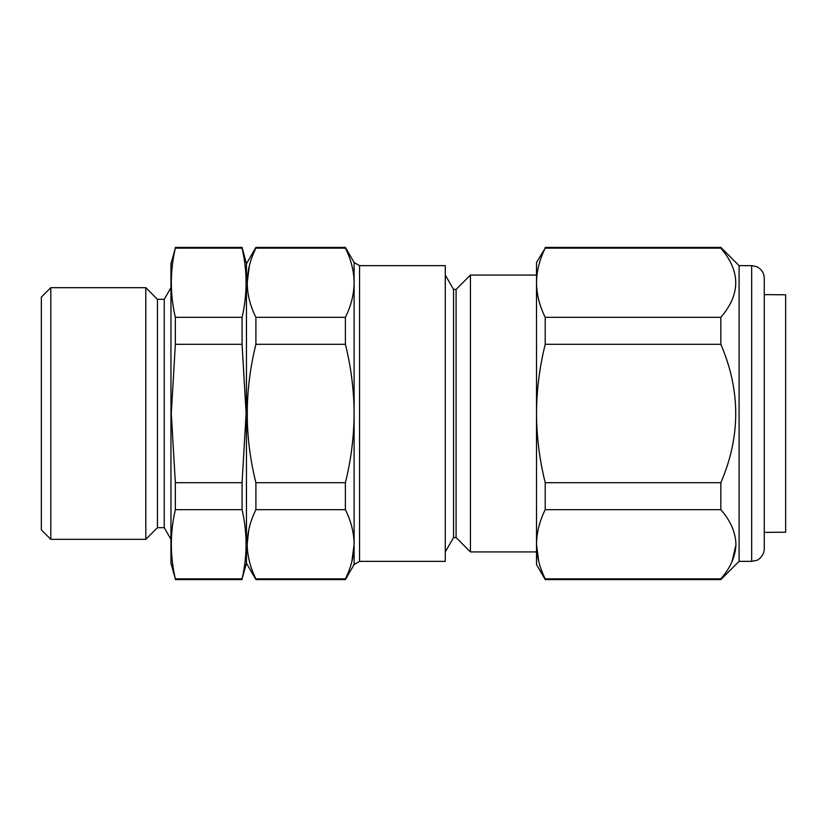 <?xml version="1.0" encoding="UTF-8"?>
<svg xmlns="http://www.w3.org/2000/svg" width="827" height="827" viewBox="0 0 827 827"><rect width="100%" height="100%" fill="white"/><g stroke="black" fill="none" stroke-linecap="round" stroke-linejoin="round"><path stroke-width="1.24" d="M170.962 263.761L170.962 563.239L175.345 578.869C169.99 555.806 169.99 532.733 175.345 509.67L175.345 482.699L171.292 413.5L175.345 344.301L175.345 317.33C169.99 294.267 169.99 271.194 175.345 248.131L170.962 263.761M164.242 299.312L157.44 299.312L157.44 527.688L164.242 527.688L164.242 299.312L170.962 287.672M50.788 539.328L41.35 529.9L41.35 297.1L50.788 287.672L50.788 539.328L145.8 539.328L145.8 287.672L157.44 299.312M175.345 509.67L242.073 509.67L242.073 482.699L246.115 413.5L242.073 344.301L242.073 317.33C247.418 294.267 247.418 271.194 242.073 248.131L242.073 247.397L175.345 247.397M345.397 317.33L345.397 344.301C351.072 367.126 353.977 390.189 354.111 413.5L354.111 282.731C353.966 294.412 351.062 305.949 345.397 317.33L255.905 317.33C244.389 294.391 244.389 271.328 255.905 248.131L345.397 248.131C351.072 259.544 353.977 271.08 354.111 282.731L354.111 262.5L359.559 265.643L359.559 561.357L354.111 564.5L345.397 579.603L255.905 579.603L246.456 563.239L246.456 263.761L242.073 247.397M751.671 265.643L756.395 266.563L759.465 268.351C762.577 270.915 764.169 274.202 764.262 278.234L764.262 548.766C764.21 556.178 757.573 560.51 756.395 560.437L751.671 561.357L751.671 265.643L739.09 265.643L720.844 247.397L720.844 248.131L545.22 248.131C539.545 259.544 536.64 271.08 536.506 282.731C536.651 294.412 539.555 305.949 545.22 317.33L720.844 317.33C740.682 294.319 740.682 271.256 720.844 248.131M751.671 561.357L739.09 561.357L739.09 265.643M739.09 561.357L720.844 579.603L720.844 578.869C730.52 567.777 735.554 556.251 735.947 544.269C735.523 532.226 730.489 520.7 720.844 509.67L720.844 482.699C740.682 436.687 740.682 390.551 720.844 344.301L720.844 317.33M735.937 544.828L731.998 561.657M764.262 532.392L785.65 532.206L785.65 294.794L764.262 294.608M456.08 537.56L453.568 537.56L453.568 289.44L456.08 289.44L456.08 537.56L470.439 551.919L470.439 275.081L536.506 275.081M248.803 529.662L247.18 544.187M255.905 579.603L255.905 578.869C250.25 567.508 247.345 555.971 247.18 544.269C247.325 532.64 250.23 521.103 255.905 509.67L255.905 482.699C244.389 436.821 244.389 390.685 255.905 344.301L255.905 317.33M359.559 561.357L445.277 561.357L445.277 265.643L359.559 265.643M351.888 561.419L354.111 544.269C353.956 555.971 351.051 567.508 345.397 578.869L255.905 578.869M345.397 579.603L345.397 578.869M345.397 482.699L345.397 509.67C351.072 521.103 353.977 532.64 354.111 544.269L354.111 413.5C353.966 436.863 351.062 459.926 345.397 482.699L255.905 482.699M249.454 265.374L247.18 282.731M255.905 248.131L255.905 247.397L345.397 247.397L345.397 248.131M345.397 344.301L255.905 344.301M345.397 509.67L255.905 509.67M545.22 317.33L545.22 344.301C539.545 367.126 536.64 390.189 536.506 413.5C536.651 436.863 539.555 459.926 545.22 482.699L720.844 482.699M545.22 482.699L545.22 509.67L720.844 509.67M545.22 344.301L720.844 344.301M536.506 282.731L536.506 262.5L545.22 248.131C539.545 259.564 536.64 271.101 536.506 282.731L536.506 544.269C536.661 555.971 539.566 567.508 545.22 578.869L720.844 578.869M538.697 561.326L536.506 544.611M545.22 578.869L545.22 579.603L720.844 579.603M545.22 509.67C539.545 521.103 536.64 532.64 536.506 544.269L536.506 564.5L545.22 579.603M242.073 317.33L175.345 317.33M242.073 344.301L175.345 344.301M242.073 482.699L175.345 482.699M242.073 509.67C247.418 532.733 247.418 555.806 242.073 578.869L175.345 578.869M246.456 563.239L242.073 578.869M242.073 248.131L175.345 248.131M354.111 564.5L354.111 544.269M50.788 287.672L145.8 287.672M453.568 537.56L445.277 551.919M536.506 551.919L470.439 551.919M354.111 262.5L345.397 247.397M246.456 263.761L255.905 247.397M453.568 289.44L445.277 275.081M456.08 289.44L470.439 275.081M545.22 247.397L720.844 247.397M242.073 579.603L175.345 579.603M157.44 527.688L145.8 539.328M164.242 527.688L170.962 539.328"/></g></svg>
